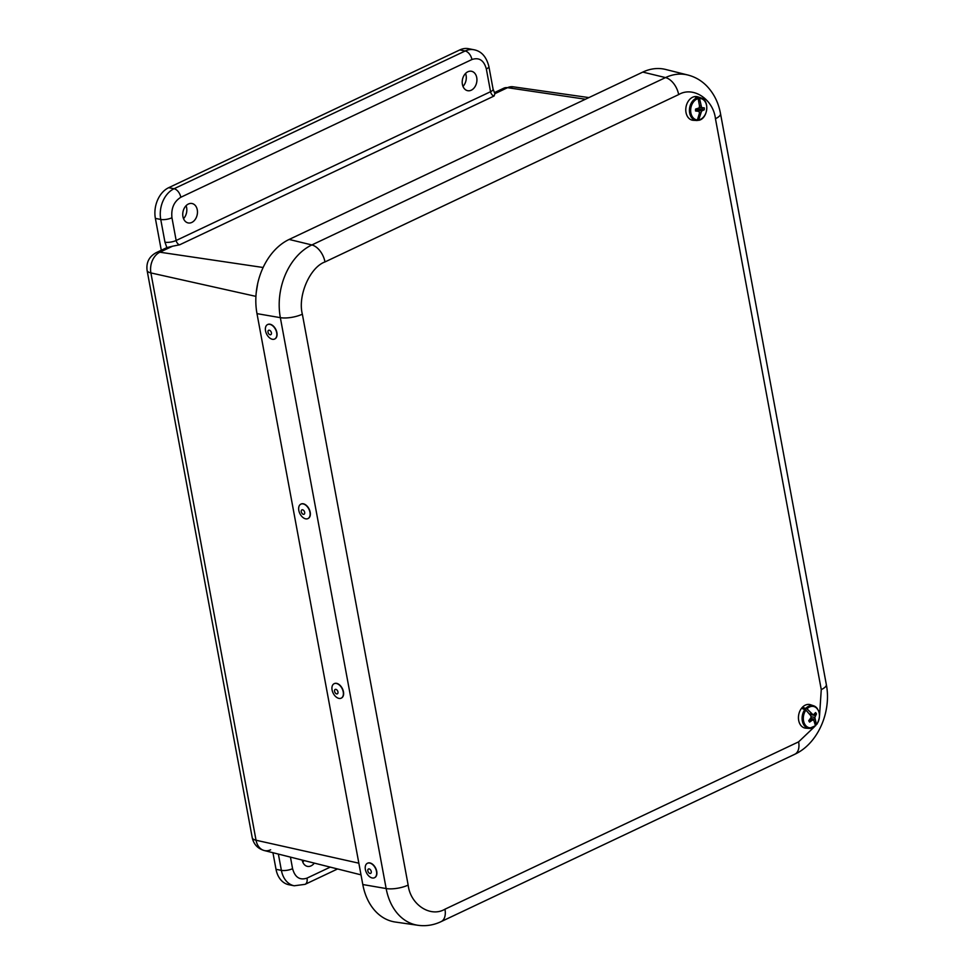 <?xml version="1.0" encoding="UTF-8"?>
<svg xmlns="http://www.w3.org/2000/svg" width="974" height="974" viewBox="0 0 974 974"><rect width="100%" height="100%" fill="white"/><g stroke="black" fill="none" stroke-linecap="round" stroke-linejoin="round"><path stroke-width="1.46" d="M183.526 218.651A10.032 7.354 101.1 0 0 186.071 205.709M302.78 862.087A10.032 7.354 101.1 0 0 304.01 860.529M462.991 86.406A10.032 7.354 101.1 0 0 465.535 73.464M161.282 250.257L155.377 218.395A24.131 17.678 -78.9 0 1 168.685 187.69L459.789 49.93A24.131 17.678 -78.9 0 1 468.604 48.7L473.973 49.759A24.131 17.678 -78.9 0 0 465.17 50.989A8.048 4.821 64.7 0 1 471.927 59.524L180.811 197.272C173.969 201.545 171.01 208.375 171.948 217.75L176.16 240.481L490.555 91.702L486.343 68.971C483.932 60.291 479.123 57.149 471.927 59.524M337.576 868.954L305.069 884.343L294.209 885.78L288.84 884.721A24.131 17.678 -78.9 0 1 276.019 869.319L272.939 852.725M191.805 222.437A9.898 7.244 -78.9 0 1 188.262 222.949A9.898 7.244 -78.9 0 1 182.99 211.833A9.898 7.244 -78.9 0 1 192.073 203.529A9.898 7.244 -78.9 0 1 197.466 212.247A9.898 7.244 -78.9 0 1 191.805 222.437M314.298 863.11A9.898 7.244 -78.9 0 1 311.059 865.874A9.898 7.244 -78.9 0 1 307.516 866.385A9.898 7.244 -78.9 0 1 302.196 860.066M471.282 90.192A9.898 7.244 -78.9 0 1 467.727 90.704A9.898 7.244 -78.9 0 1 462.455 79.588A9.898 7.244 -78.9 0 1 471.538 71.285A9.898 7.244 -78.9 0 1 476.931 80.002A9.898 7.244 -78.9 0 1 471.282 90.192M166.871 247.615L156.144 252.692A16.083 9.63 64.7 0 1 159.87 252.205L172.495 246.227L166.871 247.615L164.959 242.185L160.747 219.454A24.131 17.678 -78.9 0 1 174.054 188.737L465.17 50.989L459.789 49.93M486.343 68.971A8.048 2.605 -10.5 0 0 488.875 66.451L493.088 89.182L494.914 93.662L494.062 96.024L179.654 244.803A4.054 2.423 64.7 0 1 176.16 240.481A8.048 2.605 -10.5 0 1 164.959 242.185M172.495 246.227L179.654 244.803M256.199 292.833L257.684 283.568M819.56 715.354L821.265 689.604L715.452 118.706A16.083 5.211 -10.5 0 0 720.516 113.666C718.459 102.514 713.759 93.175 706.43 85.651C701.158 80.392 694.973 76.849 687.888 75.022L665.644 69.458A58.294 42.698 101.1 0 0 642.803 72.088L289.144 239.446A58.294 42.698 101.1 0 0 256.99 313.64L362.803 884.538A58.294 42.698 101.1 0 0 395.334 922.037L418.041 925.3C425.991 926.371 433.673 925.142 441.088 921.635A16.083 9.63 64.7 0 0 444.96 909.205L798.619 741.847L814.459 726.762M815.555 724.425L816.857 724.084A10.848 7.95 -78.9 0 0 817.77 709.535A10.848 7.95 -78.9 0 0 806.996 708.829L803.294 707.599A11.883 8.705 101.1 0 0 802.418 708.634L805.924 710.095A10.848 7.95 -78.9 0 0 805.011 724.644A10.848 7.95 -78.9 0 0 815.786 725.35L815.445 725.703A11.566 8.474 -78.9 0 1 809.26 728.406A11.566 8.474 -78.9 0 1 802.442 721.454A11.566 8.474 -78.9 0 1 804.926 709.425M805.948 708.22A11.566 8.474 -78.9 0 1 813.704 705.821L810.478 704.738A12.005 8.79 101.1 0 0 798.741 714.612A12.005 8.79 101.1 0 0 805.875 728.187L809.26 728.406L815.737 725.642M805.924 710.095L810.685 715.561L811.172 717.388L808.724 720.711A5.917 4.334 -78.9 0 0 809.601 722.075L812.766 719.859L813.935 720.59L815.445 725.703M816.468 724.486L814.812 717.424L816.468 713.954L814.532 714.222M816.468 713.954A5.917 4.334 -78.9 0 0 815.579 712.578L813.229 714.965L806.996 708.829M803.294 707.599L804.366 709.255M809.297 713.808L811.853 714.186M815.092 719.214L810.672 718.495M810.295 719.226L812.766 719.859M811.184 714.673L810.405 715.196M809.857 714.49L813.229 714.965M814.812 717.424L811.001 716.706M809.37 720.115L811.245 720.565M815.433 715.61L811.232 714.685M697.725 120.301L699.271 119.765A10.848 7.95 -78.9 0 0 706.795 108.09A10.848 7.95 -78.9 0 0 699.539 98.447L696.288 96.816A11.883 8.705 101.1 0 0 695.18 96.962L698.175 98.63A10.848 7.95 -78.9 0 0 690.651 110.305A10.848 7.95 -78.9 0 0 697.92 119.948L697.25 120.52A11.566 8.474 -78.9 0 1 696.593 120.508A11.566 8.474 -78.9 0 1 689.434 109.806A11.566 8.474 -78.9 0 1 697.518 97.777M698.821 97.607A11.566 8.474 -78.9 0 1 701.036 97.924L697.81 96.84A12.005 8.79 101.1 0 0 686.073 106.714A12.005 8.79 101.1 0 0 693.208 120.289L697.299 120.52M698.175 98.63L699.527 106.081L699.052 107.968L695.594 109.076A5.917 4.334 -78.9 0 0 695.57 110.987L699.003 111.413L699.442 113.106L697.25 120.52M698.541 120.338L701.609 111.06L704.263 109.794L697.956 109.137L696.544 110.573M704.263 109.794A5.917 4.334 -78.9 0 0 704.287 107.883L701.645 107.615L699.539 98.447M699.49 105.618L701 105.874M700.915 112.899L699.32 112.594M699.247 107.262L701.645 107.615M701.609 111.06L696.739 109.965M695.521 110.318L697.567 110.829M699.149 107.627L702.887 108.151M702.863 110.099L698.711 109.088M267.643 324.549A8.048 5.016 63.7 0 1 267.765 324.488A8.048 5.016 63.7 0 1 269.311 324.147A8.048 5.016 63.7 0 1 276.324 330.612A8.048 5.016 63.7 0 1 274.899 338.903A8.048 5.016 63.7 0 1 274.79 338.952M269.08 324.269A8.048 5.016 63.7 0 1 276.105 330.722A8.048 5.016 63.7 0 1 274.668 339.013A8.048 5.016 63.7 0 1 273.122 339.354A8.048 5.016 63.7 0 1 266.109 332.889A8.048 5.016 63.7 0 1 267.533 324.598A8.048 5.016 63.7 0 1 269.08 324.269M270.322 334.788A2.447 1.522 63.7 0 1 267.984 331.33A2.447 1.522 63.7 0 1 270.821 331.379A2.447 1.522 63.7 0 1 270.322 334.788M300.929 504.106A8.048 5.016 63.7 0 1 301.039 504.057A8.048 5.016 63.7 0 1 309.111 509.037A8.048 5.016 63.7 0 1 308.174 518.472A8.048 5.016 63.7 0 1 308.064 518.521M305.446 518.789A8.048 5.016 63.7 0 1 299.164 511.8A8.048 5.016 63.7 0 1 300.82 504.167A8.048 5.016 63.7 0 1 303.316 503.96A8.048 5.016 63.7 0 1 309.61 510.936A8.048 5.016 63.7 0 1 307.954 518.582A8.048 5.016 63.7 0 1 305.446 518.789M302.658 509.804A2.447 1.522 63.7 0 1 304.631 513.554A2.447 1.522 63.7 0 1 301.66 512.823A2.447 1.522 63.7 0 1 302.658 509.804M334.204 683.675A8.048 5.016 63.7 0 1 334.326 683.614A8.048 5.016 63.7 0 1 342.385 688.594A8.048 5.016 63.7 0 1 341.46 698.029A8.048 5.016 63.7 0 1 341.35 698.09M338.733 698.346A8.048 5.016 63.7 0 1 332.438 691.37A8.048 5.016 63.7 0 1 334.094 683.724A8.048 5.016 63.7 0 1 336.602 683.517A8.048 5.016 63.7 0 1 342.885 690.505A8.048 5.016 63.7 0 1 341.229 698.139A8.048 5.016 63.7 0 1 338.733 698.346M335.945 689.373A2.447 1.522 63.7 0 1 337.917 693.123A2.447 1.522 63.7 0 1 334.946 692.392A2.447 1.522 63.7 0 1 335.945 689.373M367.49 863.244A8.048 5.016 63.7 0 1 367.6 863.183A8.048 5.016 63.7 0 1 375.66 868.163A8.048 5.016 63.7 0 1 374.734 877.598A8.048 5.016 63.7 0 1 374.625 877.647M365.384 869.587A8.048 5.016 63.7 0 1 367.381 863.293A8.048 5.016 63.7 0 1 376.5 871.413A8.048 5.016 63.7 0 1 374.515 877.708A8.048 5.016 63.7 0 1 365.384 869.587M371.24 871.462A2.447 1.522 63.7 0 1 369.073 873.021A2.447 1.522 63.7 0 1 368.33 869.076A2.447 1.522 63.7 0 1 371.24 871.462M168.685 187.69L174.054 188.737A8.048 4.821 64.7 0 1 180.811 197.272M155.377 218.395L160.747 219.454A8.048 2.605 -10.5 0 0 171.948 217.75M252.242 837.737C253.727 844.324 257.733 848.597 264.246 850.533L264.246 850.533A16.29 11.932 101.1 0 1 256.04 840.233L150.897 272.927A16.083 5.211 169.5 0 1 147.098 270.431L252.242 837.737A16.083 5.211 -10.5 0 0 256.04 840.233L358.846 863.183M276.019 869.319L281.389 870.366L278.369 854.088M294.209 885.78A24.131 17.678 -78.9 0 1 281.389 870.366A8.048 2.605 -10.5 0 0 292.577 868.674C294.988 877.355 299.797 880.496 307.005 878.122L330.259 867.116M494.914 93.662L507.527 87.684A16.083 9.63 -115.3 0 0 503.802 88.184L494.378 92.64M290.447 857.12L292.577 868.674M255.918 296.376L150.897 272.927A16.29 11.932 101.1 0 1 159.87 252.205L263.126 267.497M585.435 99.226L507.527 87.684A16.29 11.932 101.1 0 1 513.018 86.783L588.893 97.595M361.001 874.847L264.246 850.533A16.29 11.932 101.1 0 0 270.638 849.803M305.069 884.343A8.048 4.821 -115.3 0 0 307.005 878.122M493.088 89.182A8.048 2.605 169.5 0 1 490.555 91.702A4.054 2.423 -115.3 0 0 494.062 96.024M715.452 118.706C713.212 99.129 693.123 85.943 678.659 94.588L324.987 261.933C309.915 267.278 297.557 295.816 302.354 314.188L408.155 885.086C410.395 904.663 430.496 917.837 444.96 909.205M687.888 75.022A57.125 41.845 101.1 0 0 665.51 77.591A16.083 9.63 64.7 0 1 678.659 94.588M821.265 689.604A16.083 5.211 -10.5 0 0 826.329 684.564C831.662 711.568 818.075 743.612 794.76 754.278L441.088 921.635M798.619 741.847A16.083 9.63 64.7 0 1 794.76 754.278M408.155 885.086A16.083 5.211 169.5 0 1 386.154 888.556A57.125 41.845 101.1 0 0 418.041 925.3M302.354 314.188A16.083 5.211 169.5 0 1 280.342 317.658L386.154 888.556L362.803 884.538M324.987 261.933A16.083 9.63 -115.3 0 0 311.85 244.949A57.125 41.845 101.1 0 0 280.342 317.658L256.99 313.64M642.803 72.088L665.51 77.591L311.85 244.949L289.144 239.446M816.821 724.364C821.216 716.085 820.181 709.9 813.704 705.821A11.566 8.474 -78.9 0 1 817.503 708.902M488.875 66.451C486.379 56.748 481.412 51.172 473.973 49.759M156.144 252.692C149.119 256.588 146.1 262.505 147.098 270.431M503.802 88.184L513.018 86.783M720.516 113.666L826.329 684.564M698.723 120.326C707.915 118.743 709.949 100.273 701.036 97.924"/></g></svg>
